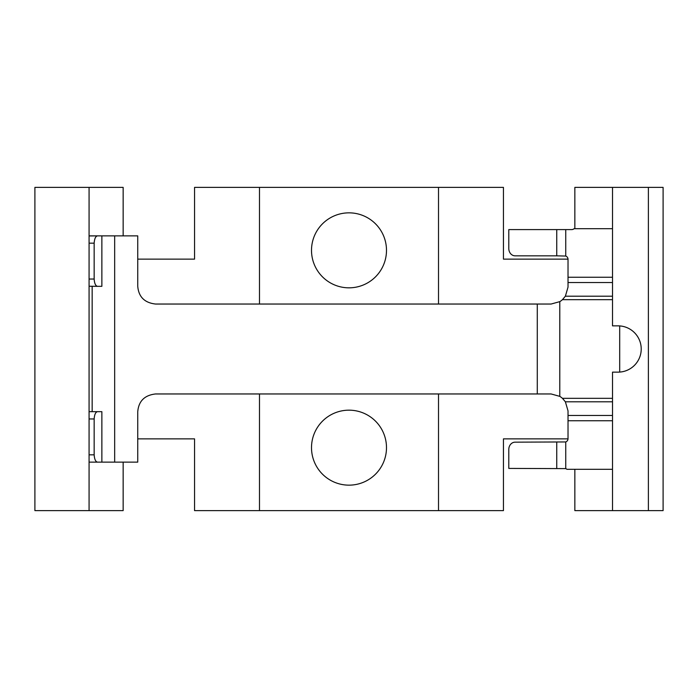 <?xml version="1.0" encoding="UTF-8"?>
<svg xmlns="http://www.w3.org/2000/svg" width="698" height="698" viewBox="0 0 698 698"><rect width="100%" height="100%" fill="white"/><g stroke="black" fill="none" stroke-linecap="round" stroke-linejoin="round"><path stroke-width="1.05" d="M123.153 235.872L123.153 187.378L34.9 187.378L34.9 510.622L123.153 510.622L123.153 462.128M568.024 438.868L503.45 438.868L503.45 510.622L194.55 510.622L194.55 438.868L137.742 438.868M574.847 228.7L574.847 187.378L663.1 187.378L663.1 510.622L574.847 510.622L574.847 469.3M568.024 259.132L503.45 259.132L503.45 187.378L438.51 187.378L438.51 304.04M438.51 393.96L438.51 510.622M648.39 187.378L648.39 510.622M612.512 510.622L612.512 372.139L618.079 372.139A23.139 23.139 0 0 0 641.218 349A23.139 23.139 0 0 0 618.079 325.861L612.512 325.861L612.512 187.378M619.693 325.914L619.693 372.086M612.512 469.3L566.881 469.3A3.473 3.473 0 0 0 565.746 468.62L508.79 468.41L508.79 449.451A7.294 6.326 -90 0 1 515.107 442.166L565.746 441.947L565.746 468.62M612.512 420.754L568.024 420.754L568.024 438.693A3.473 3.473 0 0 1 565.746 441.947M568.024 420.754L568.024 410.886L565.389 401.812L562.448 398.331A16.927 16.927 0 0 0 559.787 396.359L551.106 393.96L155.558 393.96C144.556 395.208 138.614 401.149 137.742 411.785L137.742 462.128L92.66 462.128M612.512 228.7L574.061 228.7A3.473 3.473 0 0 1 571.732 229.59L556.751 229.59L556.751 255.834L565.746 256.053A3.473 3.473 0 0 1 568.024 259.307L568.024 287.114L565.389 296.188L562.448 299.669A16.927 16.927 0 0 1 559.787 301.641L559.787 396.359M92.66 235.872L137.742 235.872L137.742 286.215C138.614 296.851 144.556 302.792 155.558 304.04L551.106 304.04L559.787 301.641M92.162 235.872L89.074 235.872M97.476 286.328L101.864 286.328L101.864 235.872L97.476 235.872C95.582 236.29 94.474 238.725 94.16 243.166L94.16 279.043C94.474 283.484 95.582 285.91 97.476 286.328L89.074 286.25M89.074 235.95L97.476 235.872M137.742 259.132L194.55 259.132L194.55 187.378L259.49 187.378L259.49 304.04M259.49 393.96L259.49 510.622M89.074 187.378L89.074 510.622M438.51 187.378L259.49 187.378M386.491 250.338A37.491 37.491 0 0 0 349 212.846A37.491 37.491 0 0 0 311.509 250.338A37.491 37.491 0 0 0 349 287.829A37.491 37.491 0 0 0 386.491 250.338M386.491 447.662A37.491 37.491 0 0 0 349 410.171A37.491 37.491 0 0 0 311.509 447.662A37.491 37.491 0 0 0 349 485.154A37.491 37.491 0 0 0 386.491 447.662M97.476 411.672C95.582 412.09 94.474 414.516 94.16 418.957L94.16 454.834C94.474 459.275 95.582 461.71 97.476 462.128L101.864 462.128L101.864 411.672L89.074 411.672M97.476 462.128L89.074 462.128M92.162 462.128L89.344 462.128M556.751 229.59L508.79 229.59L508.79 248.549A7.294 6.326 -90 0 0 515.107 255.834L556.751 255.834M612.512 415.467L568.024 415.467M612.512 401.812L565.389 401.812M556.751 468.41L556.751 442.166M612.512 398.331L562.448 398.331M612.512 299.669L562.448 299.669M537.285 304.04L537.285 393.96M114.664 235.872L114.664 462.128M89.074 279.043L94.16 279.043M89.074 243.166L94.16 243.166M94.16 418.957L89.074 418.957M94.16 454.834L89.074 454.834M92.162 286.328L92.162 411.672M612.512 296.188L565.389 296.188M612.512 282.533L568.024 282.533M612.512 277.246L568.024 277.246M565.746 229.59L565.746 256.053"/></g></svg>

